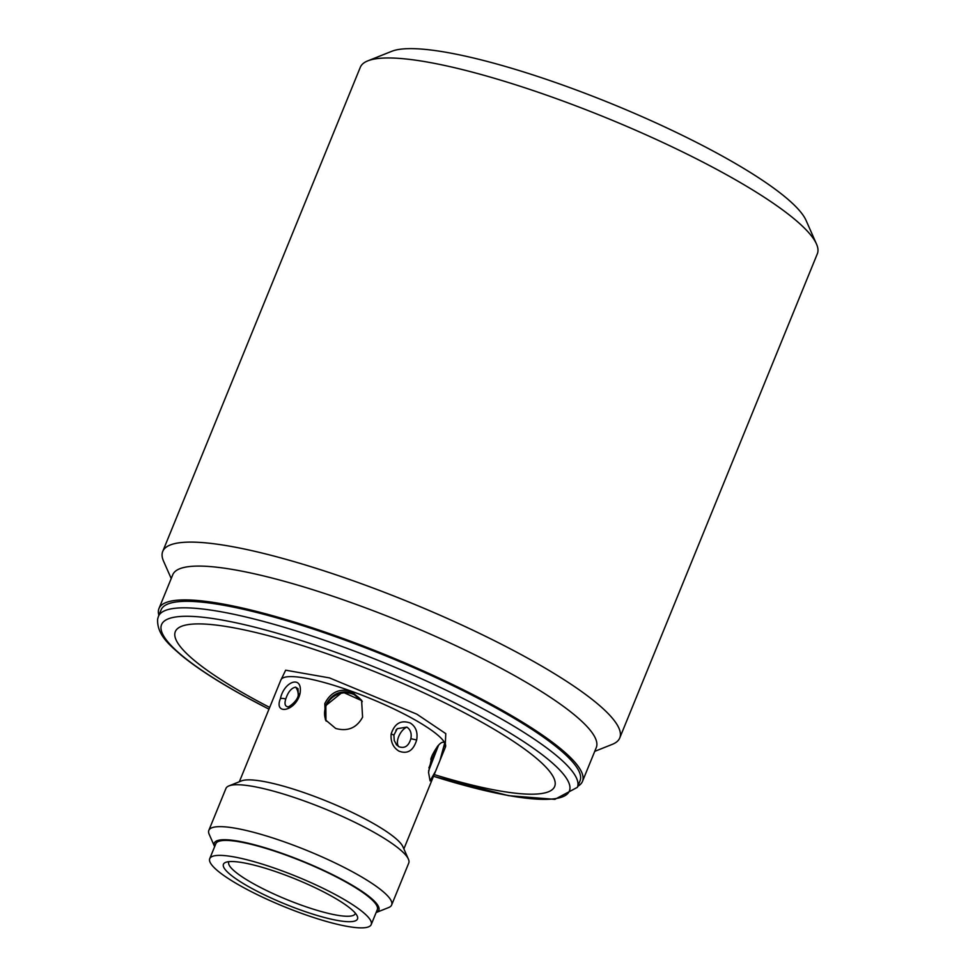 <?xml version="1.0" encoding="UTF-8"?>
<svg xmlns="http://www.w3.org/2000/svg" width="975" height="975" viewBox="0 0 975 975"><rect width="100%" height="100%" fill="white"/><g stroke="black" fill="none" stroke-linecap="round" stroke-linejoin="round"><path stroke-width="1.46" d="M158.888 615.286A228.711 42.766 22.2 0 1 158.962 608.546A228.711 42.766 22.2 0 1 339.446 637.162A228.711 42.766 22.2 0 1 582.477 781.389A228.711 42.766 22.2 0 1 577.834 786.252M158.438 616.371L161.107 609.85A226.249 42.315 22.2 0 1 339.641 638.162A226.249 42.315 22.2 0 1 580.04 780.817L577.383 787.337A226.249 42.315 22.2 0 0 492.972 714.2A226.249 42.315 22.2 0 0 336.972 644.67A226.249 42.315 22.2 0 0 158.438 616.371L157.67 618.906C156.536 635.066 170.747 645.913 180.899 654.956C195.987 667.412 216.791 680.964 243.311 695.626L268.954 709.178M397.288 728.654L406.855 727.106C410.536 729.617 411.864 733.48 410.853 738.697C408.683 746.07 404.686 748.751 398.848 746.728L396.179 744.425M300.007 693.688C295.693 711.47 273.536 715.565 280.398 698.673C284.261 680.696 303.262 674.737 300.007 693.688A4.936 1.731 12.7 0 0 298.35 694.553L298.35 694.553C298.07 701.11 287.54 708.216 287.662 706.765L287.613 706.765C284.993 706.193 284.359 703.633 285.736 699.087C288.039 691.982 291.342 687.997 295.62 687.143L298.045 688.691M171.222 578.528L163.593 561.271A246.809 46.154 22.2 0 1 162.728 551.436A246.809 46.154 22.2 0 1 357.496 582.307A246.809 46.154 22.2 0 1 617.918 726.119A246.809 46.154 22.2 0 1 619.759 737.941A246.809 46.154 22.2 0 1 612.263 744.364L594.726 751.372M619.759 737.941L817.33 253.805A246.809 46.154 -157.8 0 0 816.465 243.969A246.809 46.154 -157.8 0 0 555.067 98.17A246.809 46.154 -157.8 0 0 367.794 60.864A246.809 46.154 -157.8 0 0 360.299 67.299L162.728 551.436M816.465 243.969L806.045 220.362A227.894 42.62 -157.8 0 0 564.671 85.751A227.894 42.62 -157.8 0 0 391.767 51.297L367.794 60.864M158.962 608.546L172.77 574.726A228.711 42.766 22.2 0 1 353.255 603.342A228.711 42.766 22.2 0 1 594.579 736.612A228.711 42.766 22.2 0 1 596.286 747.557L582.477 781.389M269.673 707.423A204.848 38.305 22.2 0 1 178.132 628.156A204.848 38.305 22.2 0 1 336.972 657.272A204.848 38.305 22.2 0 1 548.803 770.396A204.848 38.305 22.2 0 1 434.204 774.577M391.133 734.053C394.619 723.352 401.018 719.696 410.353 723.072C415.862 726.668 417.958 732.31 416.654 739.988C413.376 750.701 407.465 754.418 398.909 751.103C393.096 747.484 390.512 741.792 391.133 734.053L393.949 734.979L397.276 728.666M443.991 742.17L444.758 742.852L439.932 760.549L435.63 771.079L430.085 780.878L428.549 772.371L432.096 755.564C437.641 744.766 441.858 740.537 444.758 742.852A88.847 16.612 -157.8 0 0 412.267 718.38A88.847 16.612 -157.8 0 0 351 691.08L361.591 700.245L362.59 717.173C356.704 727.947 347.758 731.713 335.729 728.483L325.418 719.83L324.809 703.609C330.44 692.433 339.166 688.253 351 691.08A88.847 16.612 -157.8 0 0 280.885 679.965L281.056 679.599M214.634 846.653A88.847 16.612 22.2 0 1 214.622 846.629L209.186 834.307A98.719 18.464 22.2 0 1 208.833 830.371L225.932 788.47A98.719 18.464 22.2 0 1 228.942 785.899L241.447 780.902A88.847 16.612 22.2 0 1 308.856 794.332A88.847 16.612 22.2 0 1 402.967 846.824L408.403 859.133A98.719 18.464 22.2 0 1 408.744 863.07L391.645 904.983A98.719 18.464 22.2 0 1 388.647 907.554L376.143 912.539A88.847 16.612 22.2 0 1 376.118 912.551M428.622 770.823L438.64 745.022M228.942 785.899A98.719 18.464 22.2 0 1 303.847 800.816A98.719 18.464 22.2 0 1 408.403 859.133M280.885 679.965L239.35 781.743M362.03 701.122L351.902 692.737C340.092 689.934 331.366 694.127 325.735 705.315L325.577 719.952M208.833 830.371A98.719 18.464 22.2 0 1 286.748 842.729A98.719 18.464 22.2 0 1 391.645 904.983M214.622 846.629A88.847 16.612 22.2 0 1 284.432 854.197A88.847 16.612 22.2 0 1 376.143 912.539M325.955 720.757L325.845 705.534L342.603 692.055L361.713 700.635M430.755 759.293A20.572 4.485 109.8 0 0 431.657 756.649M437.434 746.375L428.903 767.91M362.273 701.634A20.572 19.695 -28.4 0 0 343.212 692.932A20.572 19.695 -28.4 0 0 326.052 705.912A20.572 19.695 -28.4 0 0 326.174 721.098M210.381 862.851A87.202 16.307 22.2 0 1 209.735 858.67A87.202 16.307 22.2 0 1 287.576 872.93A87.202 16.307 22.2 0 1 370.561 920.4A87.202 16.307 22.2 0 1 371.219 924.568A87.202 16.307 22.2 0 1 293.365 910.309A87.202 16.307 22.2 0 1 210.381 862.851M371.219 924.568L377.325 909.602A87.202 16.307 -157.8 0 0 376.667 905.434A87.202 16.307 -157.8 0 0 293.682 857.963A87.202 16.307 -157.8 0 0 215.841 843.704L209.735 858.67M229.003 861.644A68.287 12.773 -157.8 0 0 228.772 862.083A68.287 12.773 -157.8 0 0 229.283 865.349A68.287 12.773 -157.8 0 0 301.336 905.141A68.287 12.773 -157.8 0 0 355.217 913.685A68.287 12.773 -157.8 0 0 355.363 913.209M280.568 873.32A72.394 13.54 -157.8 0 0 225.639 862.375A72.394 13.54 -157.8 0 0 300.373 909.919A72.394 13.54 -157.8 0 0 357.252 916.086A72.394 13.54 -157.8 0 0 280.568 873.32M395.899 730.226L397.288 728.666M268.978 709.142A220.24 41.182 22.2 0 1 243.75 695.797A220.24 41.182 22.2 0 1 167.078 619.381A220.24 41.182 22.2 0 1 335.363 652.153A220.24 41.182 22.2 0 1 487.207 719.842A220.24 41.182 22.2 0 1 567.706 793.589A220.24 41.182 22.2 0 1 433.509 776.283M440.2 759.866L445.417 747.106A88.847 16.612 -157.8 0 0 444.758 742.852M445.124 747.813L445.782 733.639L416.825 714.163L329.465 677.893L285.663 670.191L280.593 680.672M406.855 727.106A11.517 6.021 -61.1 0 0 398.714 736.503A11.517 6.021 -61.1 0 0 398.848 746.728M295.62 687.143A11.517 9.579 -84.4 0 1 298.204 695.175M280.398 698.673A4.936 1.938 16.7 0 1 285.736 699.087M393.888 735.028L394.253 740.586L396.874 745.217M416.654 739.988L410.853 738.697M403.882 848.884L435.386 771.688M434.558 754.114L437.97 745.741M298.35 694.553L297.972 688.594M433.485 776.319L508.584 795.661L554.848 799.354L577.383 787.337"/></g></svg>
